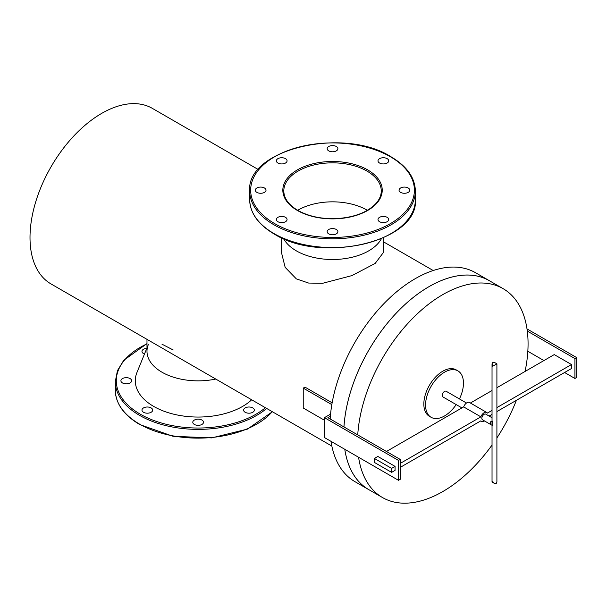 <?xml version="1.0" encoding="UTF-8"?>
<svg xmlns="http://www.w3.org/2000/svg" width="607" height="607" viewBox="0 0 607 607"><rect width="100%" height="100%" fill="white"/><g stroke="black" fill="none" stroke-linecap="round" stroke-linejoin="round"><path stroke-width="0.91" d="M369.792 490.206A120.618 69.638 -60 0 1 368.692 489.599A120.618 69.638 -60 0 1 344.784 449.301M343.949 426.941A120.618 69.638 -60 0 1 429.005 286.648A120.618 69.638 -60 0 1 489.318 280.669A120.618 69.638 -60 0 1 490.388 281.314M368.692 489.599L354.913 481.639A120.618 69.638 -60 0 1 330.997 441.342M330.162 418.982A120.618 69.638 -60 0 1 415.226 278.689A120.618 69.638 -60 0 1 475.531 272.718L489.318 280.669M331.847 446.077L50.996 283.924A101.354 58.515 -60 0 1 35.464 202.708A101.354 58.515 -60 0 1 101.672 113.395A101.354 58.515 -60 0 1 152.349 108.372L258.286 169.535M358.578 457.268A120.603 69.63 120 0 0 382.486 497.535A120.603 69.63 120 0 0 492.034 445.052M496.905 437.943A120.603 69.63 120 0 0 516.39 400.332M525.07 371.446A120.603 69.63 120 0 0 528.067 343.858A120.603 69.63 120 0 0 503.089 288.644A120.603 69.63 120 0 0 413.094 317.924A120.603 69.63 120 0 0 357.743 434.9M344.799 449.309A120.603 69.63 120 0 0 368.707 489.576L382.486 497.535M503.089 288.644L489.31 280.692A120.603 69.63 120 0 0 399.315 309.972A120.603 69.63 120 0 0 343.964 426.941M285.495 217.336A5.357 3.096 0 0 0 279.652 216.661A5.357 3.096 0 0 0 276.344 219.522A5.357 3.096 0 0 0 277.915 221.714A5.357 3.096 0 0 0 283.757 222.382A5.357 3.096 0 0 0 287.065 219.522A5.357 3.096 0 0 0 285.495 217.336M264.447 187.995A5.357 3.096 0 0 0 258.605 187.32A5.357 3.096 0 0 0 255.297 190.181A5.357 3.096 0 0 0 256.867 192.366A5.357 3.096 0 0 0 262.71 193.041A5.357 3.096 0 0 0 266.018 190.181A5.357 3.096 0 0 0 264.447 187.995M285.495 158.647A5.357 3.096 0 0 0 279.652 157.979A5.357 3.096 0 0 0 276.344 160.84A5.357 3.096 0 0 0 277.915 163.025A5.357 3.096 0 0 0 283.757 163.7A5.357 3.096 0 0 0 287.065 160.84A5.357 3.096 0 0 0 285.495 158.647M336.316 146.499A5.357 3.096 0 0 0 330.481 145.824A5.357 3.096 0 0 0 327.165 148.685A5.357 3.096 0 0 0 328.736 150.87A5.357 3.096 0 0 0 334.578 151.545A5.357 3.096 0 0 0 337.887 148.685A5.357 3.096 0 0 0 336.316 146.499M387.145 158.647A5.357 3.096 0 0 0 381.302 157.979A5.357 3.096 0 0 0 377.994 160.84A5.357 3.096 0 0 0 379.565 163.025A5.357 3.096 0 0 0 385.399 163.7A5.357 3.096 0 0 0 388.715 160.84A5.357 3.096 0 0 0 387.145 158.647M408.192 187.995A5.357 3.096 0 0 0 402.35 187.32A5.357 3.096 0 0 0 399.042 190.181A5.357 3.096 0 0 0 400.612 192.366A5.357 3.096 0 0 0 406.455 193.041A5.357 3.096 0 0 0 409.763 190.181A5.357 3.096 0 0 0 408.192 187.995M336.316 229.492A5.357 3.096 0 0 0 330.481 228.816A5.357 3.096 0 0 0 327.165 231.677A5.357 3.096 0 0 0 328.736 233.862A5.357 3.096 0 0 0 334.578 234.537A5.357 3.096 0 0 0 337.887 231.677A5.357 3.096 0 0 0 336.316 229.492M387.145 217.336A5.357 3.096 0 0 0 381.302 216.661A5.357 3.096 0 0 0 377.994 219.522A5.357 3.096 0 0 0 379.565 221.714A5.357 3.096 0 0 0 385.399 222.382A5.357 3.096 0 0 0 388.715 219.522A5.357 3.096 0 0 0 387.145 217.336M297.673 210.31A48.727 28.134 180 0 1 366.985 210.075A48.727 28.134 180 0 1 367.387 210.31A48.727 28.134 180 0 0 366.985 210.075A48.727 28.134 180 0 0 297.673 210.31M381.401 238.703A51.163 29.538 180 0 1 296.353 250.858A51.163 29.538 180 0 1 283.651 238.703A51.163 29.538 180 0 0 296.353 250.858A51.163 29.538 180 0 0 381.401 238.703M146.803 348.335A5.357 3.096 0 0 0 141.97 351.415A5.357 3.096 0 0 0 143.54 353.608A5.357 3.096 0 0 0 144.474 354.04M130.065 378.571A5.357 3.096 0 0 0 124.223 377.903A5.357 3.096 0 0 0 120.914 380.756A5.357 3.096 0 0 0 122.485 382.949A5.357 3.096 0 0 0 128.327 383.616A5.357 3.096 0 0 0 131.636 380.756A5.357 3.096 0 0 0 130.065 378.571M151.12 407.912A5.357 3.096 0 0 0 145.278 407.244A5.357 3.096 0 0 0 141.97 410.104A5.357 3.096 0 0 0 143.54 412.29A5.357 3.096 0 0 0 149.383 412.957A5.357 3.096 0 0 0 152.691 410.104A5.357 3.096 0 0 0 151.12 407.912M201.941 420.067A5.357 3.096 0 0 0 196.099 419.399A5.357 3.096 0 0 0 192.791 422.252A5.357 3.096 0 0 0 194.361 424.445A5.357 3.096 0 0 0 200.204 425.112A5.357 3.096 0 0 0 203.512 422.252A5.357 3.096 0 0 0 201.941 420.067M252.762 407.912A5.357 3.096 0 0 0 246.92 407.244A5.357 3.096 0 0 0 243.612 410.104A5.357 3.096 0 0 0 245.182 412.29A5.357 3.096 0 0 0 251.025 412.957A5.357 3.096 0 0 0 254.333 410.104A5.357 3.096 0 0 0 252.762 407.912M146.985 339.343L146.985 351.316A51.163 29.538 0 0 0 161.97 372.205A51.163 29.538 0 0 0 215.758 379.049A51.163 29.538 0 0 1 161.97 372.205A51.163 29.538 0 0 1 148.351 344.541M146.985 347.887L136.97 372.44A62.862 36.291 0 0 0 153.7 406.424A62.862 36.291 0 0 0 251.677 399.785M383.692 237.694L383.692 252.133L375.179 263.415L351.923 275.601L322.696 283.279L308.629 283.059L296.353 278.886L285.169 267.368L281.367 252.133L281.367 237.694M161.97 344.177L173.207 349.981M456.183 404.588A26.799 15.471 -60 0 1 431.114 417.297L429.392 416.303A26.799 15.471 -60 0 1 423.838 404.034A26.799 15.471 -60 0 1 435.538 377.061A26.799 15.471 -60 0 1 456.191 369.883L457.913 370.877A26.799 15.471 -60 0 1 463.46 383.146A26.799 15.471 -60 0 1 459.446 398.936M431.114 417.297A26.799 15.471 -60 0 1 425.56 405.028A26.799 15.471 -60 0 1 437.26 378.055A26.799 15.471 -60 0 1 457.913 370.877M461.919 407.904L442.882 396.91A3.263 1.882 -60 0 1 442.207 395.415A3.263 1.882 -60 0 1 443.626 392.137A3.263 1.882 -60 0 1 446.145 391.257L466.51 403.018M492.034 417.76L485.767 414.133A3.263 1.882 120 0 0 483.255 415.013A3.263 1.882 120 0 0 481.829 418.291A3.263 1.882 120 0 0 482.504 419.786L492.747 425.697L492.747 422.153L491.025 421.159A3.263 1.882 120 0 0 490.441 423.269A3.263 1.882 120 0 0 491.025 424.703L492.747 425.697M492.747 422.153L492.034 420.666L492.034 363.836L492.747 366.233L496.905 363.836L496.905 482.026L496.192 483.604L494.47 483.438L492.034 482.026L492.747 481.617L494.47 483.438M491.025 421.159L491.025 424.703M496.905 407.601L571.483 364.541L571.483 368.525L496.905 411.576M492.034 414.391L489.121 416.076M492.034 410.415L487.391 413.094A5.205 3.005 120 0 0 486.738 412.457L469.514 402.509A5.205 3.005 120 0 0 463.657 406.902L480.881 416.85L400.233 463.414M463.657 406.902L386.454 451.479M480.653 420.962L481.533 421.47A5.205 3.005 120 0 1 480.881 420.833L400.233 467.39M571.483 364.541L554.252 354.602L496.905 387.706M492.034 390.521L470.395 403.018M486.738 412.457A5.205 3.005 120 0 0 480.881 416.85M481.533 421.47A5.205 3.005 120 0 0 484.53 420.962M564.593 372.501L574.928 378.472L576.65 377.478L576.65 357.584L526.997 328.911M574.928 378.472L574.928 358.578L576.65 357.584M527.293 331.073L574.928 358.578M527.832 351.278L543.918 360.566M330.557 414.118L324.434 417.662L324.434 437.548L398.511 480.319L400.233 479.325L400.233 459.431L327.879 417.662L330.367 416.22M398.511 480.319L398.511 460.432L400.233 459.431M391.621 472.367L395.066 470.372L395.066 466.396L377.842 456.449L374.39 458.437L374.39 462.42L391.621 472.367L391.621 468.384L374.39 458.437M324.434 417.662L398.511 460.432M324.434 420.249L303.242 408.01L303.242 388.116L331.832 404.626M332.15 402.82L304.964 387.122L303.242 388.116M395.066 466.396L391.621 468.384M496.905 363.836L494.47 362.425L492.747 362.258L492.034 363.836M274.645 223.604A81.862 47.263 0 0 0 390.415 223.604A81.862 47.263 0 0 0 390.415 156.758A81.862 47.263 0 0 0 274.645 156.758A81.862 47.263 0 0 0 274.645 223.604M249.689 190.977C246.169 149.314 343.494 126.355 390.9 156.712C406.819 166.136 414.976 177.555 415.37 190.977A82.84 47.824 180 0 1 364.23 235.159A82.84 47.824 180 0 1 273.954 224.795A82.84 47.824 180 0 1 249.689 190.977L249.689 199.726A82.84 47.824 0 0 0 273.954 233.551A82.84 47.824 0 0 0 364.23 243.915A82.84 47.824 0 0 0 415.37 199.726C418.891 241.381 321.581 264.349 274.159 233.991C258.241 224.575 250.084 213.148 249.689 199.726M381.257 190.977A48.727 28.134 0 0 0 366.985 171.083A48.727 28.134 0 0 0 313.88 164.983A48.727 28.134 0 0 0 283.803 190.977C283.939 198.398 288.628 204.885 297.87 210.424C308.88 216.524 322.036 219.241 337.348 218.558C355.141 217.207 368.168 212.01 376.416 202.981C379.633 199.142 381.249 195.143 381.257 190.977M367.675 169.892A49.706 28.696 180 0 1 367.675 210.47A49.706 28.696 180 0 1 297.384 210.47A49.706 28.696 180 0 1 297.384 169.892A49.706 28.696 180 0 1 367.675 169.892M272.391 411.751L247.451 429.103L211.706 437.897L172.98 436.274L139.777 424.574C123.858 415.15 115.702 403.731 115.315 390.309A82.84 47.824 0 0 0 139.572 424.126A82.84 47.824 0 0 0 272.262 411.675M146.985 343.865A81.862 47.263 0 0 0 140.263 414.179A81.862 47.263 0 0 0 265.403 407.714M266.663 408.443A82.84 47.824 180 0 1 139.572 415.37A82.84 47.824 180 0 1 115.315 381.553L115.315 390.309M433.201 270.525L383.692 241.943M415.37 190.977L415.37 199.726M146.985 343.585L123.707 360.353L117.447 370.642L115.315 381.553M492.034 425.295L492.034 482.026"/></g></svg>
